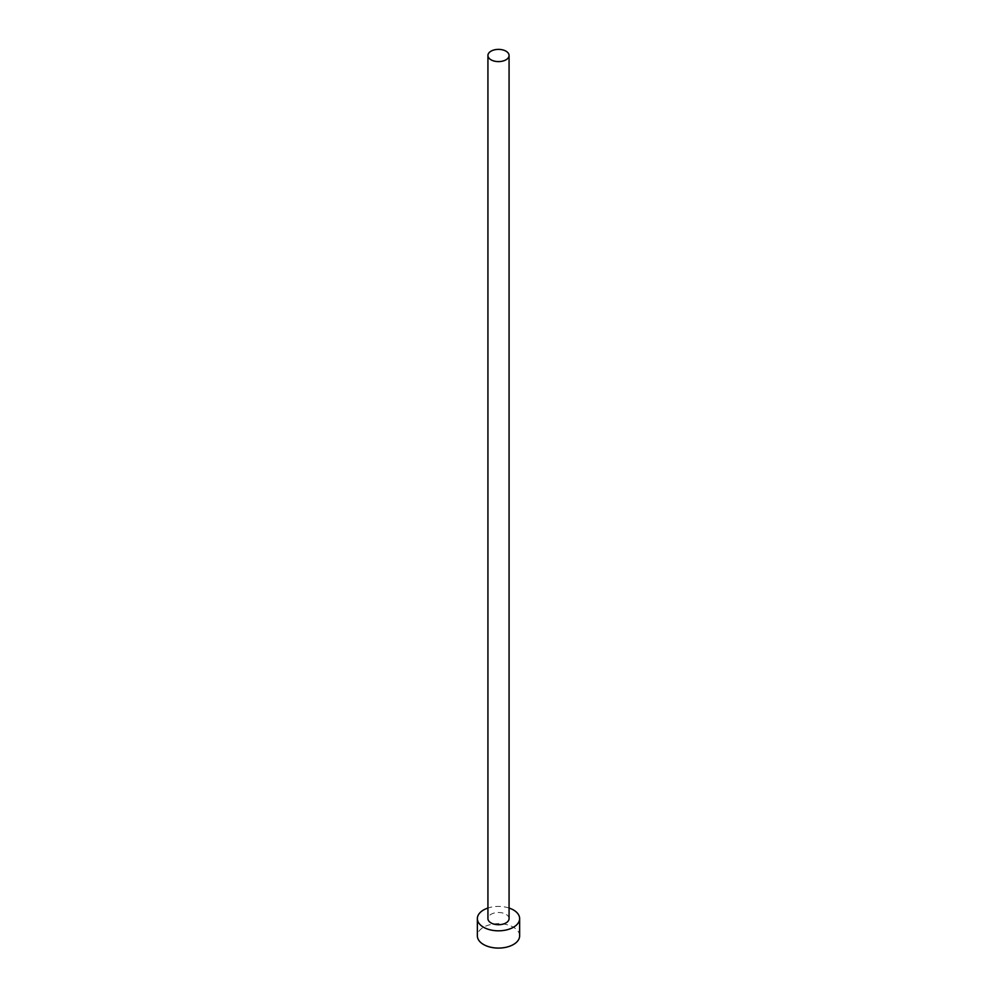<?xml version="1.0" encoding="UTF-8"?>
<svg xmlns="http://www.w3.org/2000/svg" width="997" height="997" viewBox="0 0 997 997"><rect width="100%" height="100%" fill="white"/><g stroke="black" fill="none" stroke-linecap="round" stroke-linejoin="round"><path stroke-width="0.75" stroke-dasharray="4.99 3.74" d="M509.068 918.611A10.568 6.107 0 0 0 505.978 914.299A10.568 6.107 0 0 0 494.45 912.978A10.568 6.107 0 0 0 487.932 918.611M519.636 935.871A21.136 12.201 0 0 0 513.455 927.247A21.136 12.201 0 0 0 490.412 924.593A21.136 12.201 0 0 0 477.364 935.871M509.068 908.043A21.136 12.201 0 0 0 487.932 908.043"/><path stroke-width="1.5" d="M491.023 59.808A10.568 6.107 0 0 0 502.55 61.129A10.568 6.107 0 0 0 509.068 55.483A10.568 6.107 0 0 0 505.978 51.171A10.568 6.107 0 0 0 494.45 49.85A10.568 6.107 0 0 0 487.932 55.483A10.568 6.107 0 0 0 491.023 59.808M487.932 55.483L487.932 918.611A10.568 6.107 0 0 0 491.023 922.923A10.568 6.107 0 0 0 502.55 924.244A10.568 6.107 0 0 0 509.068 918.611L509.068 55.483M487.932 908.043A21.136 12.201 0 0 0 477.364 918.611A21.136 12.201 0 0 0 483.545 927.247A21.136 12.201 0 0 0 506.588 929.889A21.136 12.201 0 0 0 519.636 918.611A21.136 12.201 0 0 0 513.455 909.974A21.136 12.201 0 0 0 509.068 908.043M477.364 918.611L477.364 935.871A21.136 12.201 0 0 0 483.545 944.508A21.136 12.201 0 0 0 506.588 947.15A21.136 12.201 0 0 0 519.636 935.871L519.636 918.611"/></g></svg>
